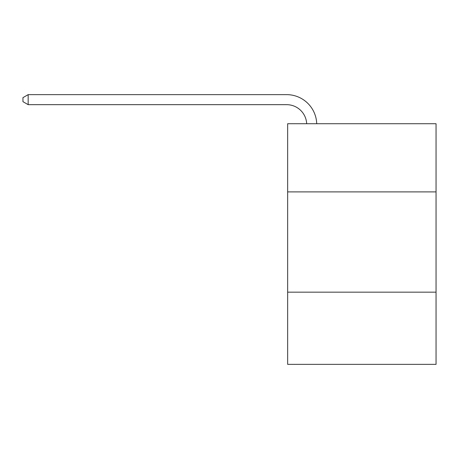 <?xml version="1.0" encoding="UTF-8"?>
<svg xmlns="http://www.w3.org/2000/svg" width="459" height="459" viewBox="0 0 459 459"><rect width="100%" height="100%" fill="white"/><g stroke="black" fill="none" stroke-linecap="round" stroke-linejoin="round"><path stroke-width="0.69" d="M436.05 191.902L436.05 123.718L287.655 123.718L287.655 191.902L436.05 191.902L436.05 364.36L287.655 364.36L287.655 191.902M436.05 292.165L287.655 292.165M306.681 123.718A20.053 20.053 -121.2 0 0 286.651 104.669L28.165 104.669L22.95 101.657L22.95 97.647L28.165 94.64L286.651 94.64A30.082 30.082 58.8 0 1 316.716 123.718M28.165 94.64L28.165 104.669"/></g></svg>
